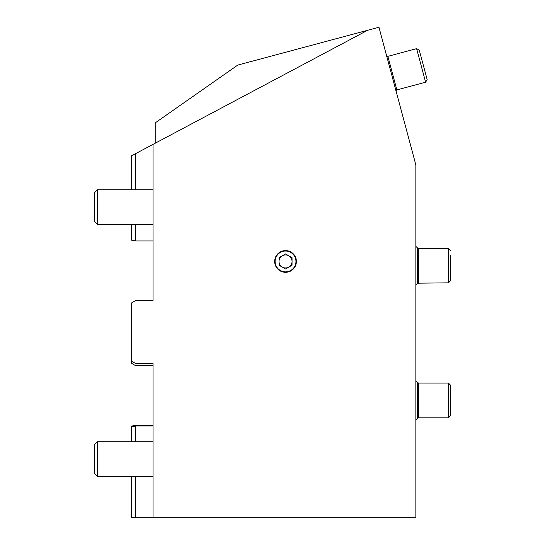 <?xml version="1.0" encoding="UTF-8"?>
<svg xmlns="http://www.w3.org/2000/svg" width="545" height="545" viewBox="0 0 545 545"><rect width="100%" height="100%" fill="white"/><g stroke="black" fill="none" stroke-linecap="round" stroke-linejoin="round"><path stroke-width="0.82" d="M94.394 221.481L97.432 224.526L94.394 221.481L94.394 192.814L97.432 189.769L97.432 224.526L153.036 224.526M415.855 419.888L417.409 418.376L417.409 382.542L418.669 383.081L418.669 417.838L448.433 417.838L448.433 383.081L418.669 383.081M450.606 409.438L450.606 391.48M448.433 383.081L450.606 385.254L450.606 415.665L448.433 417.838M417.409 247.873L418.669 248.418L418.669 283.168L417.409 283.713L417.409 247.873L415.855 246.367M418.669 283.168L448.433 282.841L448.433 248.418L418.669 248.418M448.433 282.841L450.606 280.586L450.606 255.346M396.862 89.911L425.618 82.206L416.618 48.641L387.87 56.346L396.862 89.911L395.786 90.763M425.618 82.206L427.151 79.55L419.282 50.174L416.618 48.641M94.394 473.442L97.432 476.48L94.394 473.442L94.394 444.768L97.432 441.729L97.432 476.48L153.036 476.48M131.318 224.526L131.318 240.12L135.664 240.965L153.036 240.965M274.673 261.45A10.859 10.859 0 0 1 285.532 250.591A10.859 10.859 0 0 1 296.391 261.45A10.859 10.859 0 0 1 285.532 272.309A10.859 10.859 0 0 1 274.673 261.45M153.036 517.75L153.036 363.535L135.664 363.535L131.318 361.028L131.318 303.075L135.664 300.567L153.036 300.567L153.036 144.377L367.596 30.295L378.959 27.25L415.855 164.944L415.855 517.75L131.318 517.75L131.318 476.48M367.596 30.295L237.749 65.087L155.209 122.884L155.209 143.219M131.318 441.729L131.318 426.135L135.664 425.284L153.036 425.284M153.036 426.02L135.664 426.02L135.664 441.729M135.664 476.48L135.664 517.75M153.036 144.377L131.318 155.924L131.318 189.769M131.318 363.174L135.664 365.688L131.318 363.174L131.318 361.028M135.664 426.02L131.318 426.803M153.036 365.688L135.664 365.688M135.664 153.615L135.664 189.769M135.664 224.526L135.664 240.965M279.013 261.45A6.513 6.513 0 0 1 288.789 255.809A6.513 6.513 0 0 1 288.789 267.091A6.513 6.513 0 0 1 279.013 261.45M275.109 261.45A10.423 10.423 0 0 0 285.532 271.873A10.423 10.423 0 0 0 295.955 261.45A10.423 10.423 0 0 0 285.532 251.027A10.423 10.423 0 0 0 275.109 261.45M279.013 257.69L285.532 253.922L292.045 257.69L292.045 265.211L285.532 268.971L279.013 265.211L279.013 257.69M94.394 192.814L97.432 189.769L153.036 189.769M415.855 381.03L417.409 382.542M418.669 417.838L417.409 418.376M415.855 285.219L417.409 283.713M450.606 250.591L448.433 248.418M387.87 56.346L386.507 56.149M94.394 444.768L97.432 441.729L153.036 441.729"/></g></svg>
